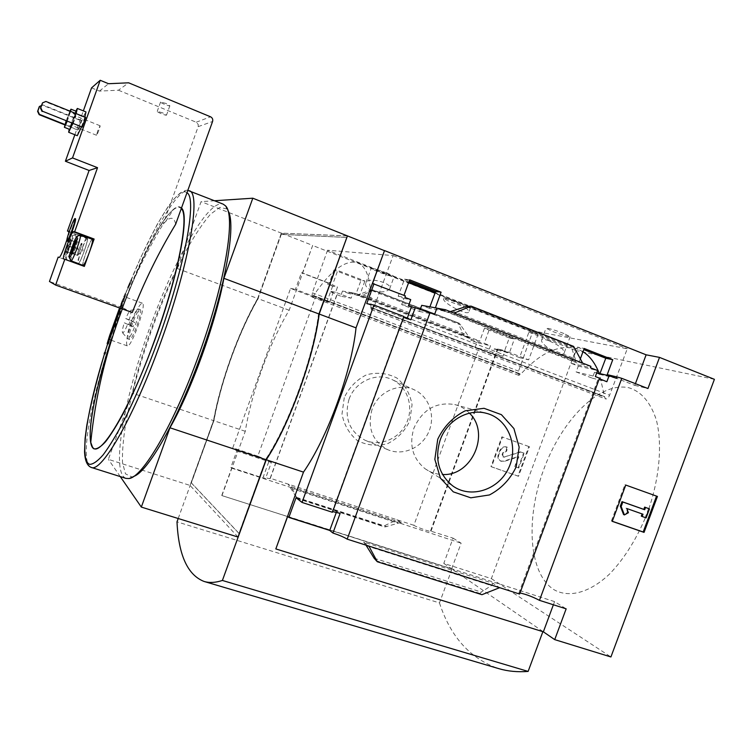 <?xml version="1.0" encoding="UTF-8"?>
<svg xmlns="http://www.w3.org/2000/svg" width="752" height="752" viewBox="0 0 752 752"><rect width="100%" height="100%" fill="white"/><g stroke="black" fill="none" stroke-linecap="round" stroke-linejoin="round"><path stroke-width="0.56" stroke-dasharray="3.76 2.82" d="M548.885 340.835C544.269 339.039 541.844 338.832 541.6 340.195C540.068 344.425 563.944 359.578 564.329 352.5C563.389 348.608 558.238 344.726 548.885 340.835M371.92 290.601C366.647 288.091 364.664 285.45 365.942 282.667C368.32 276.219 393.804 283.73 389.621 288.881C386.575 292.227 380.672 292.801 371.92 290.601M408.815 282.132L327.552 250.228L393.146 255.577L374.722 305.274C373.518 308.198 372.39 309.636 371.338 309.589L370.933 307.389L604.608 396.633L599.259 373.462M582.988 351.701L578.109 349.229C560.231 343.683 541.12 351.983 520.798 374.139L518.814 375.361L518.532 371.131L533.008 330.889L435.248 292.509M370.933 307.389C371.582 281.436 367.136 266.537 357.595 262.692C345.422 259.506 330.748 270.457 313.575 295.536L520.798 374.139M443.84 298.619L443.614 299.099C442.627 302.877 469.492 317.4 469.126 311.178L465.112 306.948L470.291 308.029C472.961 307.559 445.128 297.407 443.868 298.384L443.84 298.619C448.145 298.77 455.233 301.552 465.112 306.948C454.49 303.601 447.393 300.828 443.84 298.619M370.821 307.361L604.448 396.595L605.557 398.917C607.061 399.152 608.406 397.921 609.609 395.204L627.281 348.768L533.008 330.889M313.575 295.536L520.92 374.167M313.659 295.555L313.377 295.959L520.591 374.534M714.4 379.318L575.637 350.47L491.366 578.617L443.783 563.398L453.08 538.15L430.99 531.194C431.836 532.538 417.614 527.641 413.863 525.3L478.648 348.862L492.579 353.713L494.393 348.778L497.382 350.15L497.805 349.013L504.639 350.611L509.292 337.977L514.377 339.039L489.345 329.32L484.297 343.354L490.511 345.741L488.687 350.799L502.985 356.269L504.799 351.231L509.358 352.979L514.377 339.039M509.292 337.977L484.448 328.333L489.345 329.32M599.936 373.622L599.664 374.346L594.503 372.343L592.294 378.162L576.117 371.92L578.335 366.074L571.304 363.348L577.451 347.114L584.182 348.477M577.451 347.114L583.768 349.595M497.382 350.15L509.358 352.979M599.664 374.346L616.537 378.331M494.393 348.778L504.799 351.231M594.503 372.343L596.74 372.87M492.579 353.713L502.985 356.269M592.294 378.162L606.864 381.734M478.648 348.862L475.151 347.527L488.687 350.799M576.117 371.92L595.368 376.564M599.325 378.688L598.479 378.04L599.513 378.171M475.151 347.527L476.956 342.602L490.511 345.741M578.335 366.074L597.605 370.539M476.956 342.602L470.884 340.271L484.297 343.354M571.304 363.348L590.395 367.737M470.884 340.271L471.297 339.133L479.767 341.06L356.166 293.59L360.969 280.411L364.88 280.985L337.723 270.447L332.487 285.074L337.498 286.991L335.608 292.274L351.128 298.206L353.008 292.951L359.682 295.508L364.88 280.985M484.448 328.333L479.767 341.06M580.347 358.854L578.617 363.545L437.288 308.245M590.912 366.337L578.617 363.545M360.969 280.411L334.038 269.959L337.723 270.447M420.152 309.542L419.437 311.469L401.634 304.598L403.918 298.45L398.175 296.222L404.51 279.161L409.652 279.829M404.51 279.161L409.22 281.013M334.038 269.959L329.216 283.241L328.126 283.053L327.684 284.256L332.638 286.155L337.498 286.991M332.638 286.155L330.748 291.362L335.608 292.274M401.634 304.598L408.449 305.876M403.918 298.45L410.733 299.625M327.684 284.256L332.487 285.074M398.175 296.222L404.914 297.369M403.984 295.357L372.531 283.485M405.441 295.921L403.871 295.668M356.166 293.59L349.426 292.368L349.003 293.553L359.682 295.508M429.9 306.825L429.354 308.311L444.742 311.14M349.003 293.553L342.489 291.052L353.008 292.951M429.354 308.311L421.712 305.35M342.489 291.052L340.628 296.166L351.128 298.206M419.437 311.469L434.59 314.411M340.628 296.166L330.542 291.804L333.221 292.312L329.583 302.304L295.423 289.36L301.43 272.807L302.454 272.957L312.682 245.415L281.455 233.167L347.415 235.949M330.748 291.362L333.221 292.312M450.279 311.629L447.882 311.995L454.199 313.152M452.394 311.008L575.224 358.836L575.007 361.402L582.64 363.122M349.426 292.368L356.843 295.216L361.082 295.997L469.436 337.61L459.35 323.313L458.006 323.04L464.322 336.464L471.297 339.133M458.006 323.04L371.92 289.755L356.843 295.216L464.322 336.464L469.511 337.629M329.216 283.241L302.454 272.957M328.126 283.053L301.43 272.807M344.256 397.62L342.01 414.004C344.068 425.03 349.266 433.932 357.595 440.728C367.164 445.438 377.203 446.397 387.712 443.614C397.517 438.623 404.858 431.056 409.765 420.904L412.058 404.792C410.15 393.898 405.112 384.986 396.953 378.077C387.468 373.18 377.401 372.052 366.75 374.703C356.758 379.647 349.257 387.289 344.256 397.62M413.863 525.3L270.156 478.216L336.858 294.728M497.805 349.013L519.529 357.642L528.91 332.168L538.188 333.963L312.447 245.396M538.188 333.963L528.656 359.841L504.639 350.611M635.421 383.652L634.782 385.362L607.221 374.656M332.403 512.272L332.647 511.595M270.156 478.216L270.288 478.404C270.175 478.921 267.825 478.441 263.247 476.984L269.122 460.826L257.795 456.154L315.314 297.764L326.932 301.74L330.542 291.804M326.932 301.74L329.583 302.304M407.199 318.378L406.973 318.989L366.76 303.601M406.973 318.989L410.846 319.826M634.782 385.362L647.951 388.53M519.529 357.642L528.656 359.841M430.576 530.78L497.345 349.135M519.613 594.033L518.824 593.243L520.008 592.971M70.406 240.245L71.073 239.409L71.656 240.631L70.406 240.245L70.124 243.404L68.037 245.913L70.406 240.245L76.46 242.482L75.266 245.312L76.46 242.482M66.308 251.723L68.037 245.913L68.075 249.138L66.308 251.723L67.53 252.136L66.308 252.7L66.308 251.723L73.038 254.129L77.155 242.605L74.241 251.29L72.7 254.035L73.217 251.036L72.361 253.95M69.344 246.195L66.956 251.892L68.855 249.805L69.344 246.195L70.97 244.043L71.083 240.358L69.344 246.195L75.444 248.442M77.052 255.21L77.776 255.407L80.285 249.523L82.043 243.469L81.301 243.338L80.05 246.271L81.667 243.404L81.169 246.487L79.026 252.465L77.409 255.304L77.926 252.202L77.052 255.21L70.782 252.907L72.06 253.349L71.478 253.095L73.818 250.059L73.969 247.192L75.802 244.522L75.755 241.138L76.337 241.42L75.031 241.016M39.273 106.643L42.516 105.242L81.056 120.687L77.729 130.021L64.973 124.531M81.056 120.687L78.123 129.767M84.873 117.124L81.348 127.182M77.296 135.708L80.351 124.7C83.199 116.908 85.079 112.65 85.972 111.935M74.852 134.74L83.359 110.873M42.215 103.24L45.552 101.802L85.22 117.744L81.789 127.361M129.024 320.352C130.914 314.261 131.44 310.924 130.585 310.341C129.532 310.604 127.943 313.368 125.819 318.613L134.646 322.429L133.095 326.744L124.306 322.843C122.501 328.558 121.937 331.895 122.604 332.845C123.582 332.957 125.199 330.231 127.473 324.657M130.848 322.664C127.765 331.66 126.712 337.028 127.69 338.785L127.784 338.832C129.767 338.212 132.54 332.882 136.093 322.843C138.678 314.674 139.44 310.05 138.377 308.95L138.274 308.931C136.507 309.589 134.035 314.167 130.848 322.664M125.819 318.613L130.472 320.183L128.959 324.403L124.306 322.843M132.277 312.503L122.162 307.521C133.452 278.428 147.138 250.566 163.24 223.936L165.854 221.229C171.061 216.473 174.332 217.469 175.658 224.228M119.662 307.991L124.033 296.438L124.973 297.2L126.007 294.417L121.711 304.56L108.034 343.899M124.907 296.758L120.546 308.311M109.153 341.286L108.062 340.938M131.967 279.998L130.275 283.777L131.967 279.998L131.102 279.669L131.967 279.998M131.102 279.678L129.034 284.303L129.88 284.604L130.256 283.758L129.382 283.438L130.322 283.805L129.955 284.641L128.235 288.411L129.889 284.613L129.034 284.303L127.379 288.101L128.244 288.411M105.562 352.632L105.064 353.957L105.562 352.632M122.162 303.075C117.199 315.455 108.598 340.468 109.576 339.669L118.214 318.002L124.973 296.89L122.162 303.075M287.687 516.398L554.562 601.6L566.153 608.838M365.97 545.134L363.639 542.042L493.03 583.298L499.638 587.679M363.639 542.042L368.875 546.065M575.224 358.836L571.511 347.65L571.642 346.005L573.644 346.409M375.897 560.635L480.255 593.507L481.957 594.691M480.255 593.507L481.271 592.05L491.451 585.582L493.03 583.298M393.146 255.577L627.281 348.768M528.91 332.168L575.637 350.47M443.783 563.398L451.67 568.813L221.953 495.606L451.971 569.02L542.935 631.52L275.589 548.687M491.366 578.617L610.915 656.957M257.795 456.154L232.782 447.844L290.582 288.392L315.314 297.764M221.774 495.427L231.672 468.148L230.855 467.434L236.805 451.012L232.782 447.844M312.682 245.415L289.172 310.247C269.395 343.156 251.572 392.347 245.274 431.31L221.953 495.606M290.582 288.392L295.423 289.36M230.855 467.434L265.447 478.751L263.247 476.984M292.218 488.621L297.125 498.538L288.091 484.091L291.607 486.788L292.218 488.621L398.052 523.213L401.577 522.781L397.084 519.801L383.558 526.156L384.798 527.002L398.052 523.213M453.08 538.15L461.117 543.179L451.67 568.813M231.672 468.148L461.117 543.179M371.92 289.755L459.35 323.313M459.397 323.332L373.105 289.952L361.082 295.997M296.138 497.768L383.558 526.156M528.835 446.519L501.922 436.827L490.962 466.578L517.94 476.044L528.835 446.519L529.436 446.744L518.523 476.298L491.526 466.832L502.496 437.053L529.436 446.744M124.033 296.438L125.105 293.581L125.979 293.9M125.133 294.098L126.007 294.417M125.105 293.581L121.871 301.477L122.755 301.787M121.871 301.477L120.837 304.25L121.711 304.56M120.837 304.25L123.206 298.318L124.089 298.638M108.655 338.87L109.538 339.18M110.694 332.816L111.475 333.089M109.679 335.448L110.563 335.759M124.089 296.88L124.973 297.2M129.466 283.495L130.322 283.805M129.09 284.331L129.955 284.641M129.889 284.613L129.015 284.284L127.37 288.101L128.235 288.411M129.015 284.284L129.382 283.438L130.265 283.767M129.4 283.457L131.102 279.669M104.688 352.331L104.443 353.205L105.308 353.506M289.172 310.247L257.795 298.544L281.455 233.167M245.274 431.31L213.624 420.622C220.609 381.555 238.534 331.97 257.795 298.544M451.971 569.02L439.478 602.925L176.993 521.841M178.205 518.504L213.624 420.622M346.625 237.453L318.425 314.646L346.625 237.453L281.154 234.398L346.484 237.397M281.267 234.445L257.833 299.221C238.741 332.328 220.975 381.48 214.066 420.18L191.375 482.878L239.08 533.45L266.058 458.758C289.153 423.761 312.926 358.431 318.425 314.646M266.199 458.805C289.294 423.808 313.067 358.488 318.566 314.693M266.058 458.758L238.939 533.412L191.252 482.84L214.066 420.18M257.833 299.221L257.71 299.174C238.628 332.281 220.862 381.443 213.944 420.133M257.71 299.174L281.154 234.398M439.478 602.925C450.608 636.972 470.367 658.874 498.755 668.631M214.536 200.746L201.094 201.639L177.058 268.426C159.18 303.216 140.991 353.816 132.192 393.127L108.373 459.35L190.04 485.416L213.502 420.584L132.192 393.127M347.433 235.902L281.333 233.12L201.094 201.639M281.333 233.12L257.673 298.497L177.058 268.426M257.673 298.497C238.412 331.933 220.496 381.518 213.502 420.584M238.017 537.041L190.04 485.416M120.264 476.58L108.373 459.35M133.687 476.383L131.826 476.909L125.499 473.863L122.51 462.677C122.125 451.642 123.328 437.777 126.12 421.082C131.478 393.992 139.656 364.588 150.635 332.882C162.056 301.326 174.21 273.324 187.107 248.874C195.454 234.126 203.256 222.573 210.504 214.207L219.885 207.355L226.737 208.934L227.875 210.541M647.585 512.366C637.555 537.483 624.912 558.012 609.637 573.955C589.53 592.943 569.057 598.103 554.215 589.831C528.44 573.814 525.413 518.542 543.828 469.182C561.923 419.71 599.795 380.973 629.133 387.835C641.531 391.736 650.602 402.433 656.336 419.926C662.587 444.413 659.523 479.109 647.585 512.366M125.969 478.385C110.948 472.707 123.488 401.54 148.238 332.036C172.753 262.439 207.825 199.177 223.1 204.112M501.922 436.827L502.496 437.053M490.962 466.578L491.526 466.832M517.94 476.044L518.523 476.298M515.383 466.842L514.8 466.597L518.147 456.549L503.661 461.155L500.484 460.995C498.172 459.66 497.41 457.583 498.2 454.744L499.676 450.758C501.227 447.487 503.605 446.227 506.801 446.989L507.374 447.224L506.679 451.181L503.361 452.939L502.684 454.763L503.577 457.178L520.845 452.046L524.2 453.24L518.739 468.026L515.383 466.842L518.739 456.793L504.235 461.399L501.058 461.239C498.736 459.914 497.974 457.827 498.773 454.988L500.24 450.993C501.8 447.722 504.178 446.462 507.374 447.224M514.8 466.597L518.739 468.026M518.156 467.772L523.608 453.005L524.2 453.24M523.608 453.005L520.845 452.046M520.252 451.811L504.216 456.99L503.003 456.934L502.11 454.518L502.787 452.704L506.679 451.181M506.105 450.946L506.801 446.989M612.288 521.268L611.423 520.967L612.26 521.352M611.423 520.967L624.893 484.73L625.749 485.059M624.893 484.73L657.436 496.433M642.123 513.926L625.955 508.164L627.582 512.347L623.577 514.556M627.582 512.347L628.428 512.714M625.955 508.164L626.801 508.521M642.142 513.87L643.007 514.236M648.591 508.521L645.244 517.508L641.306 516.116M645.244 517.508L646.118 517.874M269.122 460.826L271.359 462.48L265.447 478.751M236.805 451.012L271.359 462.48M554.562 601.6L553.378 604.777M296.044 497.711L336.84 510.965L340.111 513.39M336.84 510.965L336.36 512.272M469.464 413.158C465.375 408.909 460.487 406.042 454.8 404.567C436.16 401.624 422.539 409.455 413.948 428.067C408.9 444.864 412.604 458.419 425.077 468.722C430.294 472.435 436.113 474.352 442.543 474.503M348.984 399.406C343.974 417.924 349.313 431.526 364.983 440.211C380.051 446.942 399.331 438.848 406.559 422.972C413.995 407.199 407.734 387.195 392.892 379.967C377.137 371.629 355.141 381.236 348.984 399.406M372.043 409.473C367.089 427.709 372.287 441.095 387.628 449.621C402.395 456.22 421.327 448.201 428.452 432.55C435.784 416.993 429.683 397.31 415.142 390.232C399.716 382.054 378.124 391.566 372.043 409.473M132.531 323.266C129.372 332.534 128.357 337.921 129.485 339.434C132.267 341.295 143.416 309.852 140.079 309.561C138.34 309.937 135.83 314.505 132.531 323.266M131.6 322.749C127.079 335.975 125.631 343.664 127.248 345.845C131.205 348.543 147.166 303.535 142.372 303.169C139.891 303.723 136.291 310.247 131.6 322.749M130.472 320.183L134.646 322.429M128.959 324.403L133.095 326.744M91.565 87.862L99.452 91.095L118.478 90.212L128.62 82.805M99.452 91.095L108.532 83.716M166.042 103.475L160.58 101.999C159.499 102.516 169.209 106.483 169.858 105.788L166.042 103.475M118.478 90.212L196.216 122.238L198.199 124.418L198.171 126.656L163.24 223.936M122.162 307.521L49.463 281.483M67.417 241.26C65.894 241.279 74.363 217.751 75.52 218.738M68.714 233.064L66.89 239.803M85.925 237.933L76.666 263.83L77.992 264.281C79.515 265.569 89.385 238.093 87.373 238.13L68.874 231.597M76.666 263.83L58.167 257.081M92.054 239.164C89.591 241.552 82.288 261.884 82.664 265.296M82.776 265.832L84.327 266.405M83.049 265.437C81.009 265.362 90.804 238.074 92.44 239.305M81.291 250.886C78.669 258.462 77.625 262.768 78.152 263.82C79.233 263.35 81.207 259.252 84.064 251.525C86.696 243.911 87.74 239.606 87.204 238.591C86.104 239.108 84.13 243.206 81.291 250.886M75.792 111.108L69.203 129.231M72.643 123.704L76.168 113.627M76.29 111.315L72.07 121.063L69.701 129.429M72.446 123.629L75.914 113.524M69.898 111.108L66.073 121.091M67.107 121.504L70.594 111.381M66.9 121.42L69.861 112.292L66.279 121.166M97.741 130.839L96.566 135.275C96.999 135.717 100.674 125.716 100.063 125.744L97.741 130.839M73.668 121.213L72.418 125.64L75.905 116.043L73.668 121.213M72.38 120.837L70.82 126.336C71.205 126.834 75.764 114.313 75.162 114.417L72.38 120.837M41.407 105.515L42.817 104.904L81.46 120.395M77.729 130.021L64.86 124.898M70.829 260.7C70.209 258.124 77.954 236.542 80.06 234.972M69.72 246.28C67.389 252.606 65.809 255.99 64.982 256.413C63.553 256.451 71.327 234.765 72.408 235.696C72.784 236.513 71.882 240.038 69.72 246.28M72.314 247.192C69.457 254.947 67.52 259.064 66.505 259.562L66.496 259.562C64.738 259.562 74.204 233.148 75.576 234.267L75.576 234.267C76.046 235.254 74.956 239.559 72.314 247.192M77.926 252.202L80.05 246.271L77.926 252.202M75.755 241.138L82.043 243.469M75.726 241.27L81.301 243.338M73.903 247.38L78.81 249.194M71.478 253.095L77.776 255.407M73.969 247.192L80.285 249.523M73.217 251.036L75.266 245.312L73.217 251.036M71.083 240.358L77.155 242.605M68.037 245.913L74.072 248.141M66.956 251.892L73.038 254.129M162.676 112.856L157.234 111.352C156.162 111.832 165.882 115.78 166.512 115.122L162.676 112.856M327.552 250.228L312.334 292.801L312.005 297.04L313.377 295.959M386.641 272.967C378.435 269.865 373.293 268.285 371.206 268.238C370.943 268.652 373.434 269.912 378.698 272.008C386.829 275.091 391.952 276.651 394.067 276.708C394.358 276.313 391.877 275.063 386.641 272.967M563.887 333.493C554.656 330.015 548.716 328.22 546.046 328.116L552.372 331.369C561.509 334.819 567.44 336.605 570.148 336.727L563.887 333.493M370.802 307.897L604.514 397.122M447.882 311.995L575.007 361.402M165.854 221.229L173.035 209.996C144.102 232.208 82.194 407.011 90.748 442.336C82.419 406.343 143.858 232.866 173.035 209.996C176.588 206.997 179.333 206.537 181.27 208.605M469.314 305.829L571.642 346.005M291.607 486.788L401.577 522.781M297.078 498.501L384.704 526.955M111.07 340.195C133.8 269.16 170.901 196.103 181.476 208.031M104.519 353.769L104.932 352.415M187.812 190.397C187.154 189.748 184.682 190.585 180.405 192.897C176.504 196.065 172.161 201 167.376 207.721L156.942 224.895L140.925 257.09L124.87 295.357L107.658 343.767C132.643 265.127 174.022 182.21 186.966 192.738M91.133 467.387C78.161 462.33 92.421 391.125 117.34 321.085C142.062 250.971 175.818 186.59 189.119 190.726M499.676 450.758L500.24 450.993M498.2 454.744L498.773 454.988M503.661 461.155L504.235 461.399M517.912 456.539L518.504 456.784M518.325 457.028L518.918 457.272M504.216 456.99L504.789 457.225M502.11 454.518L502.684 454.763M502.787 452.704L503.361 452.939M296.711 497.392L386.885 526.691M362.793 294.822L467.124 334.922M372.024 290.667L460.826 324.986M366.393 545.802L491.451 585.582M374.158 558.257L481.271 592.05M466.456 306.449L571.511 347.65M196.216 122.238L210.532 116.795M198.171 126.656L212.581 121.467M82.88 265.917L63.553 258.867L82.88 265.917M77.992 264.281L59.314 257.466M87.335 238.13L68.761 231.212M312.334 292.801L518.532 371.131M374.722 305.274L609.609 395.204M357.595 262.692L408.599 282.705M435.032 293.083L578.109 349.229M332.121 511.933L403.504 316.47M270.288 478.404L337.065 294.737M430.99 531.194L497.899 349.191M518.824 593.243L598.479 378.04M71.656 240.631L71.073 239.409M67.53 252.136L66.308 252.7M76.337 241.42L75.82 240.33M72.06 253.349L70.97 253.847M122.604 332.845L127.69 338.785M130.585 310.341L138.274 308.931M122.726 307.859L122.313 308.94M104.5 353.76L104.923 352.406M226.737 208.934L225.384 205.747M131.826 476.909L128.78 478.535M500.484 460.995L501.058 461.239M518.147 456.549L518.739 456.793M503.003 456.934L503.577 457.178M291.532 486.741L401.436 522.715M297.125 498.538L384.798 527.002M361.035 295.987L469.436 337.61M425.077 468.722L452.582 485.792M454.8 404.567L486.187 413.252M415.142 390.232L392.892 379.967M387.628 449.621L364.983 440.211M140.079 309.561L138.377 308.95M129.485 339.434L127.784 338.832M142.372 303.169L124.973 296.89M127.248 345.845L111.437 340.327M87.373 238.13L68.733 231.193M100.063 125.744L75.905 116.043L75.144 114.417L69.861 112.292M96.566 135.275L72.418 125.64L70.81 126.327L65.527 124.221M64.982 256.413L66.496 259.562L78.152 263.82M72.408 235.696L75.576 234.267L87.204 238.591M77.409 255.304L83.021 250.642L81.686 243.404M72.7 254.035L78.114 249.532L76.826 242.548M160.58 101.999L157.234 111.352M169.858 105.788L166.512 115.122M312.005 297.04L518.814 375.361M371.338 309.589L605.557 398.917M389.63 288.881L394.067 276.708M365.951 282.667L371.206 268.238M564.329 352.5L570.148 336.727M541.59 340.195L546.046 328.116M469.145 311.178L470.291 308.029M443.605 299.099L443.868 298.384"/><path stroke-width="1.13" d="M599.259 373.462C595.246 363.244 589.822 355.987 582.988 351.701M583.768 349.595L605.783 358.243L612.758 359.71L584.182 348.477L580.347 358.854M605.783 358.243L599.936 373.622M596.74 372.87L609.073 375.774L616.537 378.331L617.044 376.959L607.221 374.656L612.758 359.71M599.325 378.688L606.864 381.734L609.073 375.774M365.97 545.134L374.158 558.257L377.307 561.744L368.875 546.065L519.613 594.033L599.513 378.171L595.368 376.564L597.605 370.539L590.395 367.737L590.912 366.337L454.199 313.152L471.034 306.111L573.644 346.409L582.64 363.122M409.22 281.013L435.652 291.4L441.095 292.199L409.652 279.829L403.984 295.357M635.421 383.652L646.118 354.812L384.526 250.576L372.531 283.485L405.441 295.921L404.914 297.369L410.733 299.625L408.449 305.876L411.353 306.995L407.199 318.378M435.652 291.4L429.9 306.825M437.288 308.245L445.278 309.683L444.742 311.14L436.903 308.094L434.59 314.411L415.264 307.728L411.353 306.995M435.38 307.822L441.095 292.199M420.152 309.542L421.712 305.35L436.903 308.094M445.278 309.683L454.199 313.152M437.749 439.206L434.835 459.331L440.418 478.14L453.287 491.855L470.79 497.815L489.439 494.948C501.255 488.715 510.166 479.362 516.173 466.898L519.153 447.186L513.917 428.555L501.405 414.662L484.015 408.298L465.14 410.836C453.042 417.003 443.906 426.469 437.749 439.206M368.875 546.065L347.189 539.156L430.05 312.653M332.647 511.595L340.111 513.39L332.929 533.036C339.321 535.151 344.078 537.191 347.189 539.156M302.022 502.43L332.403 512.272L403.909 316.507L373.97 305.039L302.022 502.43L296.044 497.711L288.862 517.414L287.687 516.398L275.834 548.932L303.479 472.124L266.255 459.763L222.395 580.459L528.13 671.414L542.878 631.661M415.264 307.728L410.846 319.826L403.786 316.818M373.97 305.039L366.76 303.601L374.007 283.711M520.008 592.971C526.127 594.306 532.613 596.768 539.475 600.35L621.763 378.341L617.044 376.959M621.763 378.341L647.951 388.53L659.513 357.397L714.4 379.318L610.915 656.957L554.722 639.623L566.153 608.838L539.475 600.35M75.726 241.27L75.031 241.016L75.736 240.151L75.755 241.138L73.969 247.192L71.478 253.095L70.791 253.922L70.782 252.907L75.031 241.016L74.73 244.287L72.559 246.891L72.455 250.66L70.782 252.907M81.348 127.182L77.296 135.708L68.667 132.286L72.643 123.704M76.168 113.627L77.334 108.448L85.972 111.935L84.873 117.124M72.521 157.92L100.204 80.276L108.532 83.716L128.62 82.805L210.532 116.795C212.431 117.81 213.117 119.371 212.581 121.467L175.658 224.228C158.663 252.352 144.205 281.784 132.277 312.503L55.601 285.064L64.813 259.28L63.553 258.867C61.711 258.885 71.722 230.864 73.282 231.635L74.645 231.766L97.534 167.687L72.521 157.92L65.405 161.248L74.852 134.74M83.359 110.873L91.565 87.862L100.204 80.276M85.653 117.434L82.212 127.088L42.403 111.193L40.787 107.762L42.516 102.883L45.872 101.445L85.653 117.434M42.403 111.193L82.212 127.088M120.546 308.311L109.378 339.942M119.295 308.677L109.679 335.448L107.16 343.598L108.241 343.946L109.153 341.286L108.062 340.938L119.662 307.991M303.479 472.124C327.581 437.438 351.438 372.043 356.025 327.863L384.526 250.576M332.929 533.036L329.724 530.451L288.862 517.414M450.279 311.629L466.456 306.449L471.034 306.111M377.307 561.744L481.957 594.691L499.638 587.679M625.749 485.059L612.26 521.352L644.05 532.388L657.436 496.433L625.749 485.059M408.815 282.132L435.248 292.509M646.118 354.812L659.513 357.397M347.415 235.949L319.196 314.054L356.025 327.863M384.187 250.548L347.574 235.959M553.378 604.777L543.358 631.812L554.722 639.623M543.358 631.812L275.834 548.932M107.16 343.598L108.241 343.946M107.357 343.636L108.269 340.976M105.064 353.957L104.19 353.656L104.434 352.763L105.562 352.632M104.434 352.763L105.308 353.064M528.13 671.414C517.555 672.241 507.76 671.31 498.755 668.631L204.083 581.456C187.615 575.045 178.581 555.173 176.993 521.841L178.205 518.504M266.255 459.763C289.605 424.41 313.65 358.319 319.196 314.054M204.083 581.456C209.394 583.044 215.495 582.715 222.395 580.459M266.114 459.716L169.952 427.775L141.329 507.083L238.017 537.041L266.114 459.716C289.464 424.363 313.509 358.272 319.055 314.007L223.889 278.315L252.813 198.199L214.536 200.746M319.055 314.007L347.433 235.902L252.813 198.199M169.952 427.775C191.271 390.683 215.805 322.787 223.889 278.315M141.329 507.083L120.264 476.58M227.875 210.541C236.664 223.053 225.666 287.414 200.916 355.301C177.641 420.34 147.806 472.171 133.687 476.383M187.812 190.397L223.1 204.112L225.384 205.747C236.147 214.743 225.393 282.16 198.932 354.69C174.069 424.222 142.297 478.009 128.78 478.535L125.969 478.385L91.133 467.387C87.119 465.742 84.92 460.515 84.562 451.717L85.108 438.303L86.809 425.341C90.729 404.153 96.623 380.286 104.5 353.76M656.543 496.113L643.186 532.002L644.05 532.388M624.423 514.923L623.577 514.556L620.315 506.181L621.998 501.65L643.815 509.377L644.652 507.121L645.526 507.478L644.69 509.734L622.844 502.007L621.161 506.538L624.423 514.923L628.428 512.714L626.801 508.521L643.007 514.236L642.17 516.483L646.118 517.874L649.465 508.878L645.526 507.478M643.815 509.377L644.69 509.734M621.998 501.65L622.844 502.007M620.315 506.181L621.161 506.538M642.17 516.483L641.306 516.116L642.123 513.926M644.652 507.121L649.465 508.878M643.186 532.002L612.288 521.268M336.36 512.272L329.724 530.451M442.543 474.503C471.842 476.373 490.699 433.443 469.464 413.158M440.202 439.911C434.468 458.927 438.595 474.221 452.582 485.792C470.649 499.131 498.783 489.937 508.709 467.894C519.115 446.068 507.985 418.535 486.187 413.252C468.252 408.298 446.961 420.518 440.202 439.911M66.89 239.803C63.403 250.162 60.884 256.047 59.314 257.466L58.167 257.081L49.463 281.483L55.601 285.064M75.04 218.559L75.52 218.738C75.905 219.584 74.937 223.372 72.596 230.093C70.068 236.983 68.338 240.706 67.426 241.26L66.956 241.091C68.131 241.937 76.563 218.447 75.04 218.559C73.884 217.572 65.424 241.11 66.937 241.082M68.874 231.597L67.464 231.061L89.093 170.469L97.534 167.687M67.464 231.061L68.733 231.193L68.714 233.064M89.093 170.469L65.405 161.248M64.813 259.28L84.327 266.405L94.122 239.033L74.645 231.766M94.122 239.033L92.054 239.164M82.664 265.296L82.776 265.832M80.06 234.972L92.44 239.305C93.022 240.358 91.951 244.832 89.225 252.719C86.264 260.718 84.196 264.967 83.049 265.437L70.829 260.7M69.203 129.231L68.667 132.286M77.334 108.448L75.792 111.108M66.073 121.091L64.399 127.323L69.701 129.429L72.446 123.629M75.914 113.524L76.29 111.315L70.989 109.181L69.898 111.108M64.399 127.323L67.107 121.504M70.594 111.381L70.989 109.181M66.279 121.166L65.527 124.221L66.9 121.42M64.86 124.898L39.17 114.671L37.6 111.362L39.273 106.643L41.407 105.515M64.973 124.531L39.452 114.37L37.882 111.042L39.565 106.305M42.103 111.522L40.486 108.1L42.516 102.883M74.373 247.276C71.948 253.838 70.303 257.344 69.419 257.767C67.887 257.795 75.952 235.32 77.127 236.307C77.522 237.162 76.61 240.819 74.373 247.276M77.127 236.307L80.398 234.821C80.915 235.855 79.797 240.32 77.061 248.235C74.091 256.263 72.07 260.53 70.989 261.038L69.419 257.767M72.559 246.891L73.903 247.38M181.27 208.605C189.495 215.241 178.459 274.424 155.166 338.55C129.457 410.705 98.785 460.647 92.327 446.679L90.748 442.336C95.382 396.407 105.9 351.945 122.313 308.94M181.476 208.031C189.861 214.433 178.807 273.991 155.335 338.626C144.845 367.164 134.279 391.886 123.638 412.792C116.936 425.19 110.892 434.863 105.524 441.791C100.655 447.036 96.764 449.367 93.85 448.794C84.703 443.558 93.427 394.255 111.07 340.195M186.966 192.738C197.287 197.898 185.236 265.522 158.099 340.186C146.584 371.526 134.965 398.804 123.253 422.032C115.846 435.878 109.143 446.829 103.137 454.875C97.657 461.126 93.201 464.275 89.779 464.351C78.922 461.089 86.743 411.1 104.519 353.769M104.932 352.415L107.677 343.777L104.923 352.406M189.119 190.726C201.404 192.343 189.786 262.401 161.088 341.333C134.035 417.144 101.398 473.224 91.133 467.387M92.571 238.826L73.282 231.635M408.599 282.705L435.032 293.083M111.437 340.327L109.576 339.669"/></g></svg>
